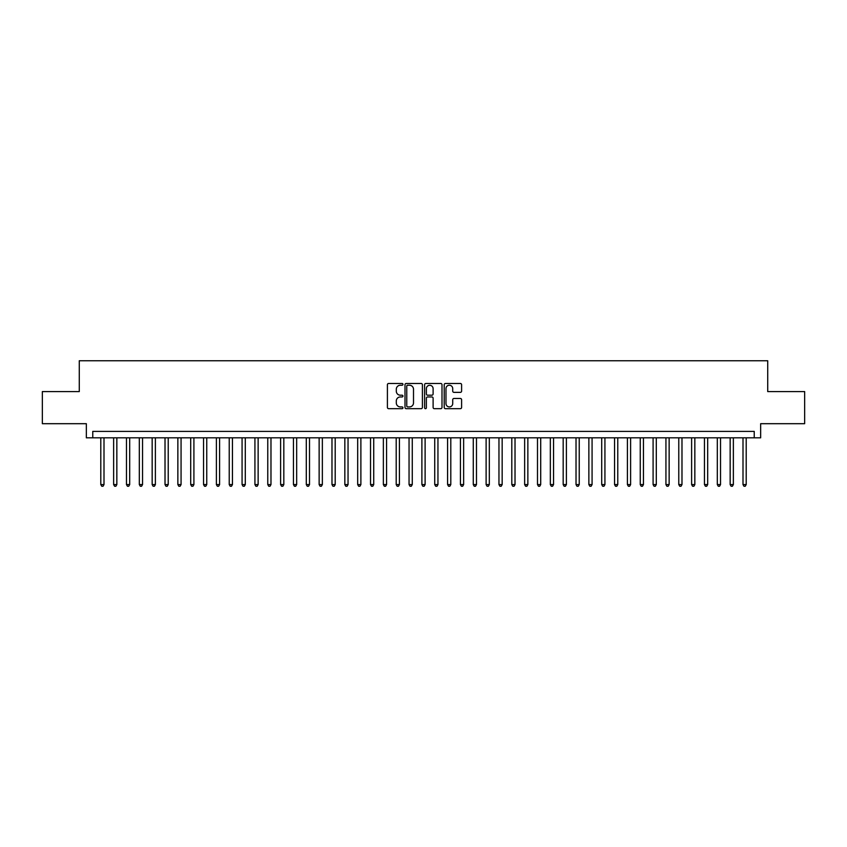 <?xml version="1.0" encoding="UTF-8"?>
<svg xmlns="http://www.w3.org/2000/svg" width="847" height="847" viewBox="0 0 847 847"><rect width="100%" height="100%" fill="white"/><g stroke="black" fill="none" stroke-linecap="round" stroke-linejoin="round"><path stroke-width="1.27" d="M402.95 384.358A0.879 0.879 0 0 0 402.071 383.469L388.667 383.469A1.26 1.26 0 0 0 387.407 384.729L387.407 407.428A1.26 1.26 0 0 0 388.667 408.688L402.071 408.688A0.879 0.879 0 0 0 402.95 407.799A0.879 0.879 0 0 0 402.071 406.92L400.335 406.92A4.034 4.034 0 0 1 396.301 402.886L396.301 400.991A4.034 4.034 0 0 1 400.335 396.957L402.071 396.957A0.879 0.879 0 0 0 402.95 396.078A0.879 0.879 0 0 0 402.071 395.2L400.335 395.2A4.034 4.034 0 0 1 396.301 391.166L396.301 389.271A4.034 4.034 0 0 1 400.335 385.237L402.071 385.237A0.879 0.879 0 0 0 402.95 384.358M460.345 392.362A1.26 1.26 0 0 0 461.604 391.102L461.604 384.729A1.26 1.26 0 0 0 460.345 383.469L445.469 383.469A1.26 1.26 0 0 0 444.209 384.729L444.209 407.428A1.26 1.26 0 0 0 445.469 408.688L460.345 408.688A1.26 1.26 0 0 0 461.604 407.428L461.604 399.731A1.26 1.26 0 0 0 460.345 398.471L453.981 398.471A1.26 1.26 0 0 0 452.722 399.731L452.722 403.543A3.377 3.377 0 0 1 449.344 406.92A3.377 3.377 0 0 1 445.977 403.543L445.977 388.604A3.377 3.377 0 0 1 449.344 385.237A3.377 3.377 0 0 1 452.722 388.604L452.722 391.102A1.26 1.26 0 0 0 453.981 392.362L460.345 392.362M754.232 437.825L760.659 437.825L760.659 423.691L804.65 423.691L804.65 391.579L767.721 391.579L767.721 360.758L79.279 360.758L79.279 391.579L42.35 391.579L42.35 423.691L86.341 423.691L86.341 437.825L754.232 437.825L754.232 431.398L92.768 431.398L92.768 437.825M422.399 384.729A1.26 1.26 0 0 0 421.139 383.469L406.264 383.469A1.26 1.26 0 0 0 405.004 384.729L405.004 407.428A1.26 1.26 0 0 0 406.264 408.688L421.139 408.688A1.26 1.26 0 0 0 422.399 407.428L422.399 384.729M425.861 383.469L440.736 383.469A1.26 1.26 0 0 1 441.996 384.729L441.996 407.428A1.26 1.26 0 0 1 440.736 408.688L434.373 408.688A1.26 1.26 0 0 1 433.113 407.428L433.113 398.217A1.26 1.26 0 0 0 431.854 396.957L427.629 396.957A1.26 1.26 0 0 0 426.369 398.217L426.369 407.799A0.879 0.879 0 0 1 425.49 408.688A0.879 0.879 0 0 1 424.601 407.799L424.601 384.729A1.26 1.26 0 0 1 425.861 383.469M407.651 385.237A0.879 0.879 0 0 0 406.761 386.116L406.761 406.041A0.879 0.879 0 0 0 407.651 406.92L409.472 406.92A4.034 4.034 0 0 0 413.505 402.886L413.505 389.271A4.034 4.034 0 0 0 409.472 385.237L407.651 385.237M433.113 388.667A3.377 3.377 0 0 0 429.736 385.3A3.377 3.377 0 0 0 426.369 388.667L426.369 393.94A1.26 1.26 0 0 0 427.629 395.2L431.854 395.2A1.26 1.26 0 0 0 433.113 393.94L433.113 388.667M100.793 437.825L100.793 484.569L104.001 484.569L104.001 437.825M104.001 484.569L103.038 486.242L101.756 486.242L100.793 484.569M113.636 437.825L113.636 484.569L116.844 484.569L116.844 437.825M116.844 484.569L115.88 486.242L114.599 486.242L113.636 484.569M126.478 437.825L126.478 484.569L129.686 484.569L129.686 437.825M129.686 484.569L128.723 486.242L127.442 486.242L126.478 484.569M139.321 437.825L139.321 484.569L142.54 484.569L142.54 437.825M142.54 484.569L141.576 486.242L140.284 486.242L139.321 484.569M152.164 437.825L152.164 484.569L155.382 484.569L155.382 437.825M155.382 484.569L154.419 486.242L153.127 486.242L152.164 484.569M165.017 437.825L165.017 484.569L168.225 484.569L168.225 437.825M168.225 484.569L167.261 486.242L165.97 486.242L165.017 484.569M177.859 437.825L177.859 484.569L181.067 484.569L181.067 437.825M181.067 484.569L180.104 486.242L178.823 486.242L177.859 484.569M190.702 437.825L190.702 484.569L193.91 484.569L193.91 437.825M193.91 484.569L192.947 486.242L191.666 486.242L190.702 484.569M203.545 437.825L203.545 484.569L206.753 484.569L206.753 437.825M206.753 484.569L205.789 486.242L204.508 486.242L203.545 484.569M216.387 437.825L216.387 484.569L219.595 484.569L219.595 437.825M219.595 484.569L218.632 486.242L217.351 486.242L216.387 484.569M229.23 437.825L229.23 484.569L232.449 484.569L232.449 437.825M232.449 484.569L231.485 486.242L230.193 486.242L229.23 484.569M242.073 437.825L242.073 484.569L245.291 484.569L245.291 437.825M245.291 484.569L244.328 486.242L243.036 486.242L242.073 484.569M254.926 437.825L254.926 484.569L258.134 484.569L258.134 437.825M258.134 484.569L257.17 486.242L255.879 486.242L254.926 484.569M267.768 437.825L267.768 484.569L270.976 484.569L270.976 437.825M270.976 484.569L270.013 486.242L268.732 486.242L267.768 484.569M280.611 437.825L280.611 484.569L283.819 484.569L283.819 437.825M283.819 484.569L282.856 486.242L281.575 486.242L280.611 484.569M293.454 437.825L293.454 484.569L296.662 484.569L296.662 437.825M296.662 484.569L295.698 486.242L294.417 486.242L293.454 484.569M306.296 437.825L306.296 484.569L309.504 484.569L309.504 437.825M309.504 484.569L308.541 486.242L307.26 486.242L306.296 484.569M319.139 437.825L319.139 484.569L322.358 484.569L322.358 437.825M322.358 484.569L321.394 486.242L320.102 486.242L319.139 484.569M331.982 437.825L331.982 484.569L335.2 484.569L335.2 437.825M335.2 484.569L334.237 486.242L332.945 486.242L331.982 484.569M344.835 437.825L344.835 484.569L348.043 484.569L348.043 437.825M348.043 484.569L347.079 486.242L345.788 486.242L344.835 484.569M357.678 437.825L357.678 484.569L360.886 484.569L360.886 437.825M360.886 484.569L359.922 486.242L358.641 486.242L357.678 484.569M370.52 437.825L370.52 484.569L373.728 484.569L373.728 437.825M373.728 484.569L372.765 486.242L371.484 486.242L370.52 484.569M383.363 437.825L383.363 484.569L386.571 484.569L386.571 437.825M386.571 484.569L385.607 486.242L384.326 486.242L383.363 484.569M396.205 437.825L396.205 484.569L399.413 484.569L399.413 437.825M399.413 484.569L398.45 486.242L397.169 486.242L396.205 484.569M409.048 437.825L409.048 484.569L412.267 484.569L412.267 437.825M412.267 484.569L411.303 486.242L410.012 486.242L409.048 484.569M421.891 437.825L421.891 484.569L425.109 484.569L425.109 437.825M425.109 484.569L424.146 486.242L422.854 486.242L421.891 484.569M434.733 437.825L434.733 484.569L437.952 484.569L437.952 437.825M437.952 484.569L436.988 486.242L435.697 486.242L434.733 484.569M447.587 437.825L447.587 484.569L450.795 484.569L450.795 437.825M450.795 484.569L449.831 486.242L448.55 486.242L447.587 484.569M460.429 437.825L460.429 484.569L463.637 484.569L463.637 437.825M463.637 484.569L462.674 486.242L461.393 486.242L460.429 484.569M473.272 437.825L473.272 484.569L476.48 484.569L476.48 437.825M476.48 484.569L475.516 486.242L474.235 486.242L473.272 484.569M486.114 437.825L486.114 484.569L489.322 484.569L489.322 437.825M489.322 484.569L488.359 486.242L487.078 486.242L486.114 484.569M498.957 437.825L498.957 484.569L502.165 484.569L502.165 437.825M502.165 484.569L501.212 486.242L499.921 486.242L498.957 484.569M511.8 437.825L511.8 484.569L515.018 484.569L515.018 437.825M515.018 484.569L514.055 486.242L512.763 486.242L511.8 484.569M524.642 437.825L524.642 484.569L527.861 484.569L527.861 437.825M527.861 484.569L526.898 486.242L525.606 486.242L524.642 484.569M537.496 437.825L537.496 484.569L540.704 484.569L540.704 437.825M540.704 484.569L539.74 486.242L538.459 486.242L537.496 484.569M550.338 437.825L550.338 484.569L553.546 484.569L553.546 437.825M553.546 484.569L552.583 486.242L551.302 486.242L550.338 484.569M563.181 437.825L563.181 484.569L566.389 484.569L566.389 437.825M566.389 484.569L565.425 486.242L564.144 486.242L563.181 484.569M576.024 437.825L576.024 484.569L579.232 484.569L579.232 437.825M579.232 484.569L578.268 486.242L576.987 486.242L576.024 484.569M588.866 437.825L588.866 484.569L592.074 484.569L592.074 437.825M592.074 484.569L591.121 486.242L589.83 486.242L588.866 484.569M601.709 437.825L601.709 484.569L604.927 484.569L604.927 437.825M604.927 484.569L603.964 486.242L602.672 486.242L601.709 484.569M614.551 437.825L614.551 484.569L617.77 484.569L617.77 437.825M617.77 484.569L616.807 486.242L615.515 486.242L614.551 484.569M627.405 437.825L627.405 484.569L630.613 484.569L630.613 437.825M630.613 484.569L629.649 486.242L628.368 486.242L627.405 484.569M640.247 437.825L640.247 484.569L643.455 484.569L643.455 437.825M643.455 484.569L642.492 486.242L641.211 486.242L640.247 484.569M653.09 437.825L653.09 484.569L656.298 484.569L656.298 437.825M656.298 484.569L655.334 486.242L654.053 486.242L653.09 484.569M665.933 437.825L665.933 484.569L669.141 484.569L669.141 437.825M669.141 484.569L668.177 486.242L666.896 486.242L665.933 484.569M678.775 437.825L678.775 484.569L681.983 484.569L681.983 437.825M681.983 484.569L681.03 486.242L679.739 486.242L678.775 484.569M691.618 437.825L691.618 484.569L694.836 484.569L694.836 437.825M694.836 484.569L693.873 486.242L692.581 486.242L691.618 484.569M704.46 437.825L704.46 484.569L707.679 484.569L707.679 437.825M707.679 484.569L706.716 486.242L705.424 486.242L704.46 484.569M717.314 437.825L717.314 484.569L720.522 484.569L720.522 437.825M720.522 484.569L719.558 486.242L718.277 486.242L717.314 484.569M730.156 437.825L730.156 484.569L733.364 484.569L733.364 437.825M733.364 484.569L732.401 486.242L731.12 486.242L730.156 484.569M742.999 437.825L742.999 484.569L746.207 484.569L746.207 437.825M746.207 484.569L745.244 486.242L743.962 486.242L742.999 484.569"/></g></svg>
